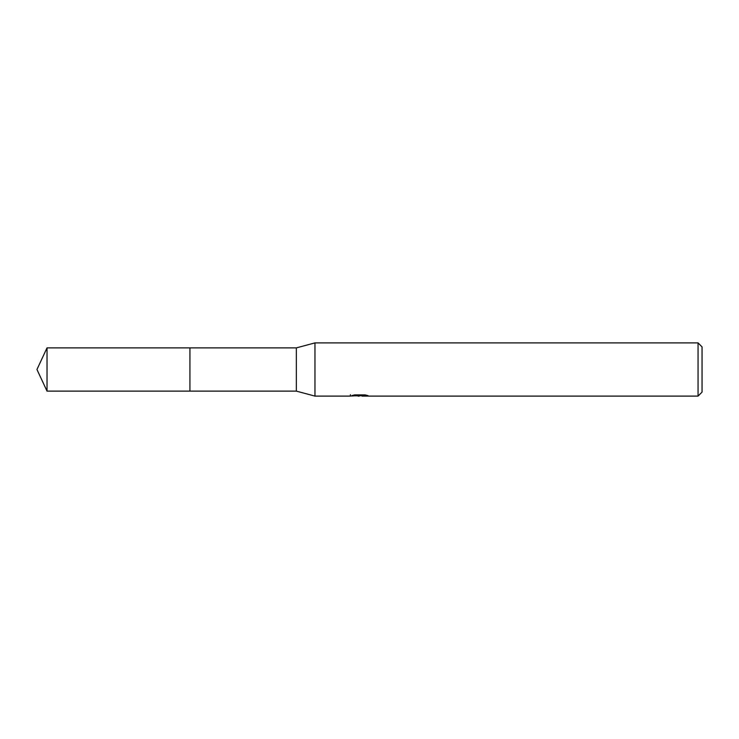 <?xml version="1.0" encoding="UTF-8"?>
<svg xmlns="http://www.w3.org/2000/svg" width="739" height="739" viewBox="0 0 739 739"><rect width="100%" height="100%" fill="white"/><g stroke="black" fill="none" stroke-linecap="round" stroke-linejoin="round"><path stroke-width="1.11" d="M350.434 394.718L350.249 396.104L314.962 396.104L296.339 391.116L189.923 391.125L189.932 347.884L296.339 347.884L314.962 342.896L698.059 342.896L702.05 346.887L702.05 392.113L698.059 396.104L362.119 396.104L362.018 394.903M189.923 391.125L189.923 347.875L189.923 391.125L47.028 391.116L47.028 347.884L189.923 347.875M296.339 391.116L296.339 347.884M314.962 396.104L314.962 342.896M362.018 395.688L356.207 395.845M359.302 396.104L358.046 396.104M698.059 396.104L698.059 342.896M350.434 396.049L360.364 395.596L351.856 395.596L354.628 394.903L365.121 394.903L368.17 395.679L362.018 396.086M360.364 394.903L360.364 395.596M47.028 347.884L36.95 369.5L47.028 391.116"/></g></svg>
